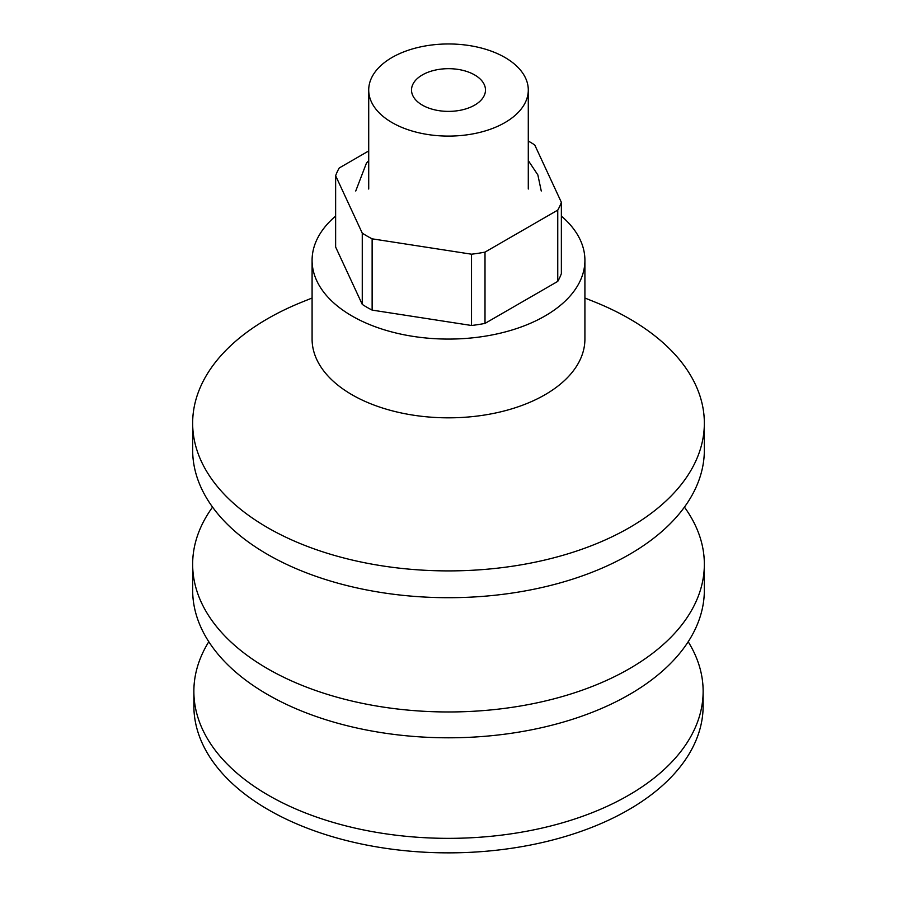 <?xml version="1.0" encoding="UTF-8"?>
<svg xmlns="http://www.w3.org/2000/svg" width="897" height="897" viewBox="0 0 897 897"><rect width="100%" height="100%" fill="white"/><g stroke="black" fill="none" stroke-linecap="round" stroke-linejoin="round"><path stroke-width="1.35" d="M208.799 641.736A254.636 147.018 0 0 0 193.864 691.34A254.636 147.018 0 0 0 268.438 795.291A254.636 147.018 0 0 0 545.948 827.157A254.636 147.018 0 0 0 703.136 691.34A254.636 147.018 0 0 0 688.201 641.736M193.864 691.34L193.864 705.849A254.636 147.018 0 0 0 268.438 809.8A254.636 147.018 0 0 0 545.948 841.666A254.636 147.018 0 0 0 703.136 705.849L703.136 691.34M212.567 507.119A255.847 147.713 0 0 0 192.653 564.247L192.653 590.091A255.847 147.713 0 0 0 267.586 694.536A255.847 147.713 0 0 0 546.408 726.559A255.847 147.713 0 0 0 704.347 590.091L704.347 564.247A255.847 147.713 0 0 0 684.433 507.119M192.653 564.247A255.847 147.713 0 0 0 267.586 668.702A255.847 147.713 0 0 0 546.408 700.725A255.847 147.713 0 0 0 704.347 564.247M312.089 298.017L301.986 302.087A255.847 147.713 0 0 0 192.653 423.193L192.653 449.98A255.847 147.713 0 0 0 267.586 554.436A255.847 147.713 0 0 0 546.408 586.459A255.847 147.713 0 0 0 704.347 449.98L704.347 423.193A255.847 147.713 0 0 0 629.414 318.738A255.847 147.713 0 0 0 595.014 302.087L584.911 298.017M192.653 423.193A255.847 147.713 0 0 0 267.586 527.638A255.847 147.713 0 0 0 546.408 559.661A255.847 147.713 0 0 0 704.347 423.193M335.635 216.087A136.411 78.757 0 0 0 312.089 260.321L312.089 339.077A136.411 78.757 0 0 0 352.039 394.77A136.411 78.757 0 0 0 500.705 411.835A136.411 78.757 0 0 0 584.911 339.077L584.911 260.321A136.411 78.757 0 0 0 561.365 216.087M312.089 260.321A136.411 78.757 0 0 0 352.039 316.013A136.411 78.757 0 0 0 500.705 333.079A136.411 78.757 0 0 0 584.911 260.321M422.352 105.128A36.979 21.349 0 0 0 462.65 109.759A36.979 21.349 0 0 0 485.479 90.025A36.979 21.349 0 0 0 474.648 74.933A36.979 21.349 0 0 0 434.35 70.302A36.979 21.349 0 0 0 411.521 90.025A36.979 21.349 0 0 0 422.352 105.128M368.712 150.943L339.245 167.963A115.197 66.501 0 0 0 335.635 175.745L335.635 247.034L362.265 304.408L362.265 233.13A115.197 66.501 0 0 0 367.041 236.057A115.197 66.501 0 0 0 372.132 238.826L372.132 310.104L471.519 325.488L471.519 254.199A115.197 66.501 0 0 0 485.008 252.113L485.008 323.402L557.755 281.389L557.755 210.111A115.197 66.501 0 0 0 561.365 202.318L561.365 273.607A115.197 66.501 0 0 1 557.755 281.389M362.265 304.408A115.197 66.501 0 0 0 367.041 307.346A115.197 66.501 0 0 0 372.132 310.104M504.921 57.453A79.788 46.061 0 0 0 417.968 47.474A79.788 46.061 0 0 0 368.712 90.025A79.788 46.061 0 0 0 392.079 122.597A79.788 46.061 0 0 0 479.032 132.588A79.788 46.061 0 0 0 528.288 90.025A79.788 46.061 0 0 0 504.921 57.453M561.365 202.318L534.735 144.944A115.197 66.501 0 0 0 528.288 141.064M471.519 325.488A115.197 66.501 0 0 0 485.008 323.402M362.265 233.13L335.635 175.745M471.519 254.199L372.132 238.826M557.755 210.111L485.008 252.113M368.712 90.025L368.712 189.032M528.288 90.025L528.288 189.032M368.712 160.585L366.402 163.209L355.739 191.016M541.261 191.016L537.852 174.915L528.288 160.585"/></g></svg>
